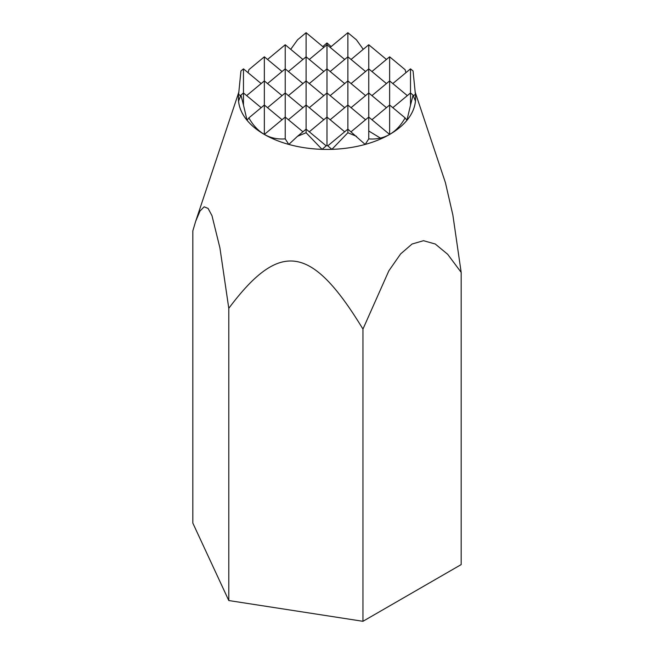 <?xml version="1.0" encoding="UTF-8"?>
<svg xmlns="http://www.w3.org/2000/svg" width="654" height="654" viewBox="0 0 654 654"><rect width="100%" height="100%" fill="white"/><g stroke="black" fill="none" stroke-linecap="round" stroke-linejoin="round"><path stroke-width="0.98" d="M413.451 95.827L415.568 94.07L415.568 98.288A88.568 51.135 180 0 1 415.429 101.125A88.568 51.135 180 0 1 406.927 120.32A88.568 51.135 180 0 1 389.629 134.446A88.584 51.143 180 0 1 331.93 149.349A88.584 51.143 180 0 1 264.363 134.454A88.584 51.143 180 0 1 238.432 97.266M228.786 308.32L228.786 600.544L192.832 523.086L192.832 230.854L195.677 221.281L200.05 210.964L204.154 206.819L208.103 208.43L211.986 215.681L219.924 247.923L228.786 308.32C280.084 239.846 311.647 244.735 362.954 329.076L388.852 270.813L400.616 253.924L412.061 244.016L423.506 240.705L435.27 244.016L447.688 254.3L461.168 272.366L452.87 215.06L445.415 182.646L415.298 92.533M238.62 94.25L240.934 70.975L243.468 68.866L243.468 105.049L240.925 95.092L243.468 92.974L261.159 107.681M246.656 95.623L264.347 80.916L264.347 134.405C258.175 130.808 253.024 125.306 248.888 117.883L264.347 105.032L282.038 119.739M267.535 107.681L285.226 92.974L285.226 138.877C277.517 139.457 270.568 137.969 264.371 134.422L285.226 117.082L302.916 131.789M288.414 119.739L306.105 105.032L306.105 132.746L297.488 136.302L306.105 129.14L326.215 145.858M297.488 136.302L288.823 144.428A88.568 51.135 180 0 1 264.363 134.438L264.363 134.438A88.568 51.135 180 0 1 247.065 120.311A88.568 51.135 180 0 1 238.571 101.108A88.568 51.135 180 0 1 238.432 98.288L238.432 94.094L240.533 95.844M327.76 145.858L347.871 129.14L347.871 132.754L331.913 149.341L326.984 145.213L322.062 149.341A88.568 51.135 180 0 1 288.823 144.428L285.226 138.877M415.568 97.266A88.584 51.143 180 0 1 389.637 134.454A88.568 51.135 180 0 1 365.161 144.428A88.568 51.135 180 0 1 331.913 149.341A88.568 51.135 180 0 1 322.062 149.341L306.105 132.746M248.888 117.883L247.065 120.311L243.468 105.049M240.925 95.092L238.571 101.108L238.432 94.111M309.301 131.789L326.984 117.082L326.984 145.213M261.159 83.573L243.468 68.866M351.059 131.789L368.75 117.082L368.75 138.901L365.161 144.428L347.871 129.14L347.871 105.032L330.18 119.739M344.674 131.789L326.984 117.082L326.984 92.974L309.301 107.681M323.795 119.739L306.105 105.032L306.105 80.916L288.414 95.623M302.916 107.681L285.226 92.974L285.226 68.866L267.535 83.573M282.038 95.623L264.347 80.916L264.347 56.808L248.904 69.651L248.046 72.668M282.038 71.515L264.347 56.808M302.916 83.573L285.226 68.866L285.226 44.758L267.535 59.465M323.795 95.623L306.105 80.916L306.105 56.808L288.414 71.515M344.674 107.681L326.984 92.974L326.984 68.866L309.301 83.573M365.553 119.739L347.871 105.032L347.871 80.916L330.18 95.623M371.938 119.739L389.629 105.032L389.629 134.446C383.424 137.994 376.467 139.482 368.75 138.901M392.817 107.681L410.508 92.974L410.508 105.147L406.927 120.32L405.112 117.9C400.976 125.331 395.809 130.849 389.629 134.446L368.75 117.082L368.75 92.974L351.059 107.681M302.916 59.465L285.226 44.758M323.795 71.515L306.105 56.808L306.105 32.7L297.562 39.804L290.728 49.328M344.674 83.573L326.984 68.866L326.984 44.758L309.301 59.465M365.553 95.623L347.871 80.916L347.871 56.808L330.18 71.515M386.44 107.681L368.75 92.974L368.75 68.866L351.059 83.573M356.512 136.326L347.871 132.754M405.112 117.9L389.629 105.032L389.629 80.916L371.938 95.623M415.568 94.086L415.429 101.125L413.075 95.108L410.508 105.147M413.075 95.108L410.508 92.974L410.508 68.866L392.817 83.573M330.18 47.407L347.871 32.7L347.871 56.808L365.553 71.515M322.806 46.581L326.984 42.968L326.984 44.758L344.674 59.465M351.059 59.465L368.75 44.758L368.75 68.866L386.44 83.573M371.938 71.515L389.629 56.808L389.629 80.916L407.319 95.623M323.795 47.407L306.105 32.7M326.984 42.968L331.169 46.581M363.248 49.328L356.438 39.829L347.871 32.7M386.44 59.465L368.75 44.758M405.946 72.659L405.096 69.676L389.629 56.808M415.38 94.225L413.066 70.992L410.508 68.866M381.356 138.656L368.75 130.988M362.954 329.076L362.954 621.3L461.168 564.598L461.168 272.366M362.954 621.3L228.786 600.544M238.702 92.541L195.677 221.281"/></g></svg>
